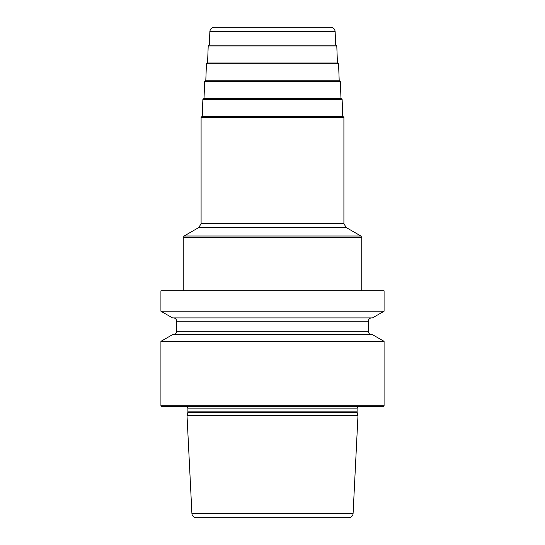 <?xml version="1.0" encoding="UTF-8"?>
<svg xmlns="http://www.w3.org/2000/svg" width="545" height="545" viewBox="0 0 545 545"><rect width="100%" height="100%" fill="white"/><g stroke="black" fill="none" stroke-linecap="round" stroke-linejoin="round"><path stroke-width="0.82" d="M384.082 290.798L160.918 290.798L160.918 311.209L384.082 311.209L384.082 290.798M384.082 341.354L384.082 405.725L160.918 405.725L160.918 341.354L172.533 334.65L372.467 334.65L384.082 341.354L160.918 341.354M384.082 311.209L372.467 317.912L172.533 317.912L160.918 311.209M371.697 334.65A3.345 3.345 0 0 1 368.345 331.299L368.345 321.257A3.345 3.345 0 0 1 371.697 317.912M173.303 334.65A3.345 3.345 0 0 0 176.655 331.299L176.655 321.257A3.345 3.345 0 0 0 173.303 317.912M160.918 405.725L161.817 406.618L383.183 406.618L384.082 405.725M358.297 406.618A2.677 2.677 0 0 0 357.098 408.852L357.098 411.863A2.677 2.677 0 0 0 357.186 412.551L357.99 415.542L187.01 415.542L191.915 513.513A4.462 4.462 0 0 0 196.377 517.75L348.623 517.75L196.377 517.75M186.703 406.618A2.677 2.677 0 0 1 187.902 408.852L187.902 411.863A2.677 2.677 0 0 1 187.814 412.551L187.01 415.542M357.99 415.542L353.085 513.513A4.462 4.462 0 0 1 348.623 517.75M202.236 116.514L343.016 116.514L202.236 116.514L202.869 99.517L342.131 99.517L342.764 116.514M342.131 99.517L341.238 98.659L203.762 98.659L340.986 98.659L340.353 81.668L204.647 81.668L204.014 98.659M339.201 80.81L205.54 80.81L339.201 80.81L338.574 63.813L206.426 63.813L205.799 80.81M338.574 63.813L337.682 62.954L207.318 62.954L206.426 63.813M336.796 45.964L335.904 45.106L209.096 45.106L208.204 45.964L336.796 45.964L337.423 62.954M209.859 31.549C210.193 28.926 211.685 27.495 214.314 27.25L330.686 27.25C333.315 27.495 334.807 28.926 335.141 31.549L209.859 31.549L209.355 45.106M368.345 321.257L176.655 321.257M368.345 331.299L176.655 331.299M357.098 408.852L187.902 408.852M357.098 411.863L187.902 411.863M357.186 412.551L187.814 412.551M353.085 513.513L191.915 513.513M183.236 237.545L361.764 237.545L360.872 235.999L184.128 235.999L183.236 237.545L183.236 290.798M360.872 235.999L346.143 227.497L198.857 227.497L184.128 235.999M198.857 227.497L201.091 223.627L343.909 223.627L343.909 117.407L343.016 116.514M201.091 223.627L201.091 117.407L343.909 117.407M361.764 290.798L361.764 237.545M346.143 227.497L343.909 223.627M201.091 117.407L201.984 116.514M202.869 99.517L203.762 98.659M340.353 81.668L339.46 80.81M204.647 81.668L205.54 80.81M208.204 45.964L207.577 62.954M335.141 31.549L335.645 45.106"/></g></svg>

